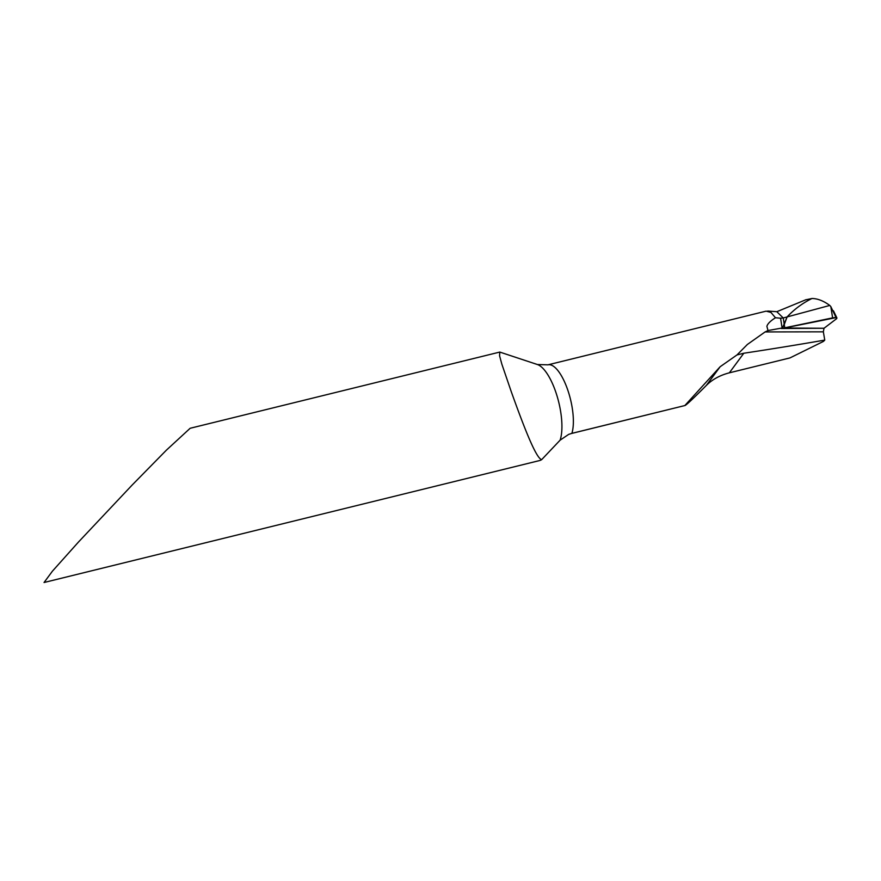 <?xml version="1.0" encoding="UTF-8"?>
<svg xmlns="http://www.w3.org/2000/svg" width="881" height="881" viewBox="0 0 881 881"><rect width="100%" height="100%" fill="white"/><g stroke="black" fill="none" stroke-linecap="round" stroke-linejoin="round"><path stroke-width="1.32" d="M806.17 299.617L776.822 311.698L783.242 317.964L787.096 316.929L784.266 324.527L783.242 317.964L780.577 318.217L782.108 327.996L782.746 327.391L782.174 328.448L836.036 317.612L836.598 318.691L823.999 328.272L823.35 331.829L765.093 331.939L768.001 330.551L766.888 326.311C767.604 323.745 770.468 320.904 775.489 317.755L780.577 318.217M784.817 328.062L784.266 324.527L782.746 327.391L787.096 316.929C794.31 309.242 802.602 303.097 811.985 298.494C802.602 303.097 794.31 309.242 787.096 316.929L829.781 305.443L830.827 306.61L832.6 317.876M765.093 331.939L747.374 344.471L736.979 354.944L743.806 353.237A1726.947 453.704 160.3 0 0 824.759 340.099L823.35 331.829M824.759 340.099L823.46 341.399L789.982 357.906L729.347 372.828C719.964 375.262 712.3 379.458 706.342 385.426C693.039 398.796 685.87 405.502 684.834 405.557L571.351 433.518A38.764 13.633 -103.8 0 0 571.89 433.353L684.834 405.557L720.151 366.727L736.979 354.944M805.608 299.848L811.985 298.494C817.656 298.571 823.592 300.895 829.781 305.443M768.001 330.551L782.108 327.996L823.999 328.272L782.174 328.448M541.705 459.607C536.111 458.737 523.468 425.754 511.299 391.781L501.829 364.106L499.571 355.77L499.791 352.07L190.153 428.276L166.41 450.147L132.084 485.112L78.464 542.046L52.42 571.174L44.05 582.506L539.425 460.598A57.43 20.208 76.2 0 0 541.705 459.607L560.118 440.159L568.73 434.355L571.89 433.353A38.764 13.633 76.2 0 0 567.331 388.785A38.764 13.633 76.2 0 0 547.949 364.833L766.063 311.158M775.489 317.755L770.919 312.414L766.118 311.147M499.791 352.07L537.388 364.525A42.607 14.988 76.2 0 1 555.283 390.635A42.607 14.988 76.2 0 1 560.118 440.159M830.827 306.61L836.598 318.691M824.032 328.25L836.598 318.691C837.457 317.589 836.124 317.325 832.6 317.876L781.337 328.514L824.032 328.25L782.78 328.393M729.347 372.828L743.806 353.237M706.342 385.426L720.151 366.727M537.388 364.525L547.949 364.833M776.822 311.698L767.703 311.037M833.448 310.817L836.906 317.942"/></g></svg>
